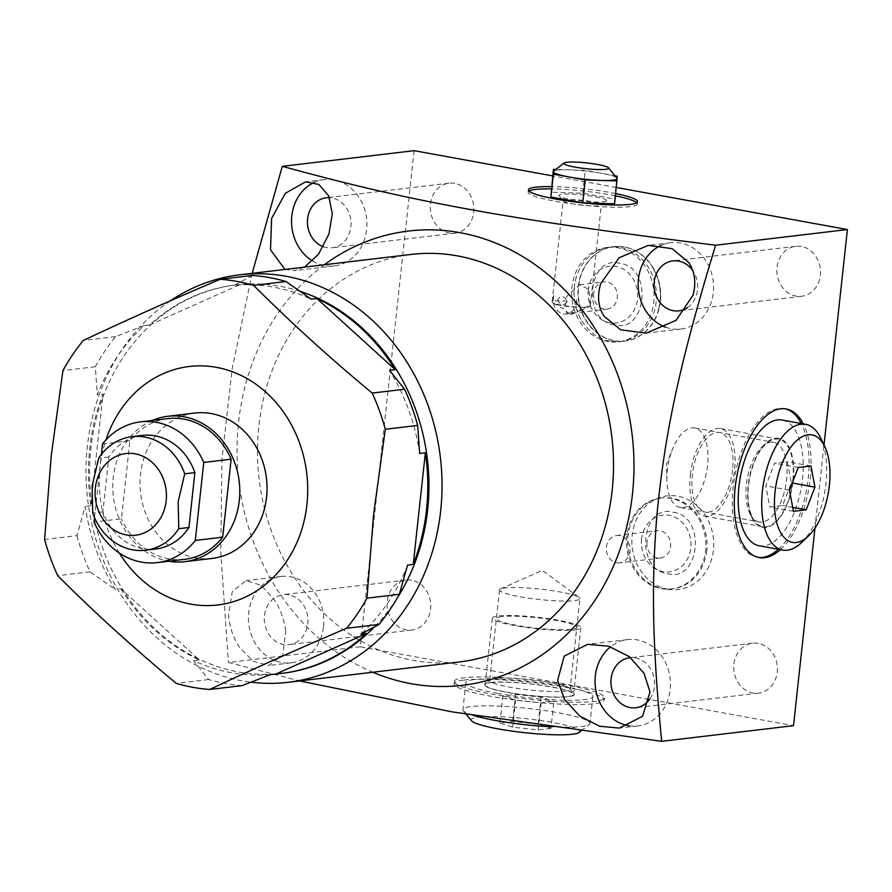 <?xml version="1.0" encoding="UTF-8"?>
<svg xmlns="http://www.w3.org/2000/svg" width="892" height="892" viewBox="0 0 892 892"><rect width="100%" height="100%" fill="white"/><g stroke="black" fill="none" stroke-linecap="round" stroke-linejoin="round"><path stroke-width="0.67" stroke-dasharray="4.46 3.34" d="M610.15 341.212A47.532 41.143 83.2 0 1 581.517 320.339A47.532 41.143 83.2 0 1 574.314 286.901A47.532 41.143 83.2 0 1 576.366 276.988A47.532 41.143 83.2 0 1 609.626 247.151A47.532 41.143 83.2 0 1 620.33 247.485A47.532 41.143 83.2 0 1 656.166 301.797A47.532 41.143 83.2 0 1 620.843 341.547A47.532 41.143 83.2 0 1 610.15 341.212M607.285 247.43A47.532 41.143 83.2 0 0 571.962 287.179A47.532 41.143 -96.8 0 0 618.502 341.826A47.532 41.143 -96.8 0 0 653.814 302.076A47.532 41.143 83.2 0 0 607.285 247.43L609.626 247.151M614.097 340.744A47.532 41.143 83.2 0 1 578.261 286.432A47.532 41.143 83.2 0 1 613.573 246.683A47.532 41.143 83.2 0 1 624.277 247.017A47.532 41.143 83.2 0 1 652.911 267.89A47.532 41.143 83.2 0 1 660.113 301.329A47.532 41.143 83.2 0 1 658.062 311.241A47.532 41.143 83.2 0 1 624.801 341.078A47.532 41.143 83.2 0 1 614.097 340.744M660.414 301.295A47.532 41.143 83.2 0 1 625.102 341.045A47.532 41.143 83.2 0 1 578.562 286.399A47.532 41.143 83.2 0 1 613.874 246.649A47.532 41.143 83.2 0 1 660.414 301.295M588.274 290.145A28.589 24.753 -96.8 0 0 609.827 322.815A28.589 24.753 -96.8 0 0 637.512 299.11A28.589 24.753 83.2 0 0 615.959 266.44A28.589 24.753 83.2 0 0 588.274 290.145M593.682 293.357A13.726 11.886 -96.8 0 0 607.117 309.134A13.726 11.886 -96.8 0 0 617.32 297.66A13.726 11.886 83.2 0 0 603.884 281.883A13.726 11.886 83.2 0 0 593.682 293.357M553.319 303.057L563.198 308.743L567.156 301.162L566.598 296.579L579.499 284.771L588.753 289.186L590.225 300.872L589.445 305.22L577.96 311.431L575.452 307.093C564.145 306.357 556.764 305.008 553.319 303.057A13.726 11.886 -96.8 0 0 566.52 313.962A13.726 11.886 -96.8 0 0 575.452 307.093M567.156 301.162A19.211 2.475 6.2 0 0 554.69 301.017A19.211 2.475 -173.8 0 0 552.137 301.953L563.131 200.7A19.211 2.475 -173.8 0 1 565.695 199.763A19.211 2.475 6.2 0 1 587.315 200.923A19.211 2.475 6.2 0 1 601.342 204.859A19.211 2.475 6.2 0 1 601.141 205.16L606.382 201.012A24.017 3.089 6.2 0 0 590.582 195.939A24.017 3.089 6.2 0 0 562.072 194.278A24.017 3.089 6.2 0 0 559.028 195.872A24.017 3.089 6.2 0 0 577.916 200.577A24.017 3.089 6.2 0 0 603.427 201.804A24.017 3.089 6.2 0 0 606.382 201.012M563.131 200.7A19.211 2.475 -173.8 0 0 563.265 201.046A19.211 2.475 -173.8 0 0 578.373 204.803A19.211 2.475 -173.8 0 0 598.777 205.796A19.211 2.475 6.2 0 0 601.141 205.16M554.935 304.239L552.561 302.566A19.211 2.475 -173.8 0 0 568.282 306.179A19.211 2.475 -173.8 0 0 587.783 307.038A19.211 2.475 6.2 0 0 589.79 306.603A19.211 2.475 6.2 0 0 590.337 306.101A19.211 2.475 6.2 0 0 589.445 305.22M576.778 299.734A13.726 11.886 83.2 0 1 576.187 305.142L576.778 299.734L576.187 305.142M553.62 295.52L553.029 300.927A13.726 11.886 83.2 0 1 553.62 295.52L553.029 300.927M574.66 312.902L566.052 311.341L566.498 312.445L572.251 313.282L607.117 309.134M557.678 299.701C560.299 305.7 563.588 306.302 567.546 301.507C563.967 295.62 560.678 295.018 557.678 299.701M552.561 302.566A19.211 2.475 -173.8 0 1 552.137 301.953M414.111 150.67L360.223 646.789L793.501 725.664M814.965 528.153L823.996 444.974M616.361 187.487L552.683 175.902M454.742 183.373A25.166 21.776 -96.8 0 0 449.089 183.183A25.166 21.776 -96.8 0 0 430.223 207.479A25.166 21.776 -96.8 0 0 449.356 232.979A25.166 21.776 -96.8 0 0 455.02 233.158A25.166 21.776 -96.8 0 0 473.886 208.862A25.166 21.776 -96.8 0 0 454.742 183.373M801.373 246.471A25.166 21.776 -96.8 0 0 795.709 246.292A25.166 21.776 -96.8 0 0 776.854 270.577A25.166 21.776 -96.8 0 0 795.987 296.077A25.166 21.776 -96.8 0 0 801.652 296.255A25.166 21.776 -96.8 0 0 820.517 271.971A25.166 21.776 -96.8 0 0 801.373 246.471M758.256 643.355A25.166 21.776 -96.8 0 0 752.592 643.177A25.166 21.776 -96.8 0 0 733.737 667.472A25.166 21.776 -96.8 0 0 752.87 692.961A25.166 21.776 -96.8 0 0 758.534 693.151A25.166 21.776 -96.8 0 0 777.4 668.855A25.166 21.776 -96.8 0 0 758.256 643.355M411.636 580.257A25.166 21.776 -96.8 0 0 405.972 580.079A25.166 21.776 -96.8 0 0 387.106 604.363A25.166 21.776 -96.8 0 0 406.239 629.863A25.166 21.776 -96.8 0 0 411.903 630.042A25.166 21.776 -96.8 0 0 430.769 605.757A25.166 21.776 -96.8 0 0 411.636 580.257M667.74 589.233A47.187 40.854 -96.8 0 0 713.422 550.108A47.187 40.854 -96.8 0 0 677.842 496.186A47.187 40.854 -96.8 0 0 632.16 535.312A47.187 40.854 -96.8 0 0 667.74 589.233M360.223 646.789L228.397 662.455L299.567 680.942M464.074 680.061A75.53 9.723 -173.8 0 1 549.048 684.599A75.53 9.723 -173.8 0 1 604.185 700.053A75.53 9.723 -173.8 0 1 594.139 703.732A75.53 9.723 -173.8 0 1 509.154 699.205A75.53 9.723 -173.8 0 1 454.017 683.74A75.53 9.723 -173.8 0 1 464.074 680.061M285.819 630.956C283.935 618.624 279.976 608.032 273.967 599.156L261.066 585.286L246.08 580.647L232.277 591.563L228.519 615.246C229.645 627.165 233.269 637.802 239.413 647.146L253.161 661.24L268.737 665.488L282.786 654.873L285.819 630.956M324.387 264.757A228.731 198.002 -96.8 0 0 278.928 592.277A228.731 198.002 -96.8 0 0 372.811 672.245M411.301 254.421A205.171 177.608 -96.8 0 0 258.847 426.008A205.171 177.608 -96.8 0 0 459.726 661.909M170.361 300.816A205.171 177.608 -96.8 0 0 87.36 446.39A205.171 177.608 83.2 0 0 251.065 682.202M397.029 598.387A195.571 169.29 83.2 0 1 374.261 627.076M282.329 673.315A195.571 169.29 83.2 0 1 90.861 448.464A195.571 169.29 -96.8 0 1 236.168 284.916L235.031 285.05A195.571 169.29 -96.8 0 0 149.644 324.967L143.958 325.647A195.571 169.29 -96.8 0 0 97.306 394.777L102.993 394.097A195.571 169.29 -96.8 0 0 89.724 448.598A195.571 169.29 -96.8 0 0 90.873 505.719L102.993 394.097M300.381 291.428A195.571 169.29 -96.8 0 0 236.168 284.916M149.644 324.967L240.126 284.537A195.571 169.29 -96.8 0 0 235.031 285.05M240.126 284.537L234.44 285.206A195.571 169.29 -96.8 0 1 311.208 299.177M419.675 453.459A195.571 169.29 -96.8 0 0 389.559 370.358M120.977 588.82A195.571 169.29 -96.8 0 0 199.34 659.991L120.977 588.82L115.291 589.489A195.571 169.29 83.2 0 1 85.186 506.388L76.957 535.635L44.6 539.482M407.544 565.071A195.571 169.29 83.2 0 1 360.903 634.201M270.41 674.642A195.571 169.29 83.2 0 1 193.653 660.671L208.639 679.537A205.862 178.21 -96.8 0 0 242.078 685.625M199.34 659.991L193.653 660.671M90.873 505.719L85.186 506.388M143.958 325.647L115.626 336.63A205.862 178.21 -96.8 0 0 95.299 366.746L97.306 394.777M95.299 366.746L62.942 370.593M252.536 275.438L234.44 285.206M115.626 336.63L83.268 340.476M76.957 535.635A205.862 178.21 -96.8 0 0 90.07 571.839L115.291 589.489M90.07 571.839L57.724 575.686M208.639 679.537L176.281 683.383M119.372 553.085A120.085 103.951 83.2 0 1 100.127 466.917A120.085 103.951 83.2 0 1 105.925 439.99M194.891 413.052A73.2 63.365 -96.8 0 0 140.501 474.265A73.2 63.365 -96.8 0 0 212.173 558.425M152.164 420.478A73.2 63.365 -96.8 0 0 113.262 477.499A73.2 63.365 -96.8 0 0 168.889 561.213M167.919 418.604A70.858 61.347 -96.8 0 0 129.909 440.748L121.435 518.776L94.05 522.032M184.644 559.34A70.858 61.347 83.2 0 1 121.435 518.776M129.909 440.748L102.524 444.004M94.53 517.628L101.398 454.407M142.151 435.441A57.188 49.506 -96.8 0 0 108.869 456.96L102.903 511.83A57.188 49.506 -96.8 0 0 155.654 549.015M108.869 456.96L98.7 458.176M102.903 511.83L92.735 513.045M252.18 273.331L232.188 368.541L221.885 460.004L220.781 552.338L228.397 662.455M284.983 269.44L294.416 270.666L304.551 267.109M323.54 626.463A43.463 37.62 -96.8 0 0 280.991 576.5A43.463 37.62 -96.8 0 0 248.701 612.849A43.463 37.62 -96.8 0 0 291.249 662.812A43.463 37.62 -96.8 0 0 323.54 626.463M288.818 594.852A25.166 21.776 -96.8 0 0 283.154 594.674A25.166 21.776 -96.8 0 0 264.288 618.959A25.166 21.776 -96.8 0 0 283.433 644.459A25.166 21.776 -96.8 0 0 289.097 644.637A25.166 21.776 -96.8 0 0 307.952 620.353A25.166 21.776 -96.8 0 0 288.818 594.852M312.557 260.999A43.463 37.62 -96.8 0 0 334.366 265.928A43.463 37.62 -96.8 0 0 366.657 229.578A43.463 37.62 -96.8 0 0 324.108 179.615A43.463 37.62 -96.8 0 0 314.151 182.447M323.383 246.727A25.166 21.776 -96.8 0 0 326.55 247.575A25.166 21.776 -96.8 0 0 332.203 247.753A25.166 21.776 -96.8 0 0 351.069 223.457A25.166 21.776 -96.8 0 0 331.935 197.968A25.166 21.776 -96.8 0 0 329.471 197.678M665.622 327.197A43.463 37.62 -96.8 0 0 680.997 329.025A43.463 37.62 -96.8 0 0 713.288 292.676A43.463 37.62 -96.8 0 0 670.739 242.713A43.463 37.62 -96.8 0 0 660.883 245.501M687.409 307.628A25.166 21.776 -96.8 0 0 692.66 270.477M629.038 725.753A43.463 37.62 -96.8 0 0 637.88 725.91A43.463 37.62 -96.8 0 0 670.171 689.572A43.463 37.62 -96.8 0 0 627.622 639.597A43.463 37.62 -96.8 0 0 610.607 646.8M649.878 698.993A25.166 21.776 -96.8 0 0 652.955 674.029A25.166 21.776 -96.8 0 0 635.45 657.95A25.166 21.776 -96.8 0 0 630.633 657.694M615.703 193.586A54.891 7.069 6.2 0 0 551.524 186.618M780.4 549.639A75.53 36.539 100.3 0 0 810.237 478.814A75.53 36.539 100.3 0 0 803.302 423.89M778.404 549.282A75.53 36.539 -79.7 0 0 808.241 478.458A75.53 36.539 100.3 0 0 801.295 423.533M785.216 408.815A75.53 36.539 100.3 0 0 784.213 408.614A75.53 36.539 100.3 0 0 733.146 487.378A75.53 36.539 -79.7 0 0 757.163 557.221L759.17 557.589M758.167 557.377A75.53 36.539 -79.7 0 1 757.163 557.221M759.248 545.793A63.912 30.919 100.3 0 0 802.466 479.138A63.912 30.919 100.3 0 0 782.139 420.043M801.484 542.648A63.912 30.919 -79.7 0 0 825.981 483.419A63.912 30.919 100.3 0 0 820.562 437.861M793.445 511.317L769.807 507.013L782.563 505.496L791.327 482.84L787.324 461.688L774.568 463.204L765.815 485.861L769.807 507.013M792.698 507.347L782.563 505.496M789.442 490.165L765.815 485.861M798.206 467.508L774.568 463.204M810.962 465.992L787.324 461.688M792.219 482.996L791.327 482.84M529.001 191.066A54.891 7.069 -173.8 0 0 528.175 192.115A54.891 7.069 -173.8 0 0 568.26 203.354A54.891 7.069 -173.8 0 0 630.02 206.643A54.891 7.069 6.2 0 0 637.323 203.967A54.891 7.069 6.2 0 0 636.743 202.763M615.458 195.839A54.891 7.069 6.2 0 0 551.278 188.87M614.588 203.844L614.588 199.05L582.755 193.252L550.91 192.248M615.012 175.757L585.241 170.339L569.319 169.837A32.023 4.125 6.2 0 0 553.731 171.175M582.755 193.252L585.241 170.339M614.588 199.05L617.074 176.137M616.863 178.032A32.023 4.125 6.2 0 0 601.163 173.238A32.023 4.125 6.2 0 0 569.319 169.837L555.95 169.413M454.262 681.455A75.53 9.723 6.2 0 1 464.319 677.764A75.53 9.723 -173.8 0 1 549.294 682.302A75.53 9.723 -173.8 0 1 604.442 697.767A75.53 9.723 -173.8 0 1 594.384 701.447A75.53 9.723 6.2 0 1 509.41 696.908A75.53 9.723 6.2 0 1 454.262 681.455L454.017 683.74M497.58 693.385A63.912 8.229 -173.8 0 1 465.814 682.703A63.912 8.229 -173.8 0 1 561.124 685.825A63.912 8.229 -173.8 0 1 592.89 696.507A63.912 8.229 -173.8 0 1 497.58 693.385M472.793 715.239A63.912 8.229 -173.8 0 1 463.316 710.746A63.912 8.229 -173.8 0 1 462.892 709.631A63.912 8.229 -173.8 0 1 558.202 712.753A63.912 8.229 6.2 0 1 589.958 723.434A63.912 8.229 6.2 0 1 589.311 724.438A63.912 8.229 6.2 0 1 550.531 726.768M579.176 732.443A54.624 7.036 6.2 0 0 552.583 722.464A54.624 7.036 -173.8 0 0 495.595 716.588A54.624 7.036 -173.8 0 0 471.489 720.747M550.944 728.407L538.188 729.924L512.677 727.203L499.921 722.966L512.677 721.45L538.188 724.17L550.944 728.407L553.876 701.346L541.121 702.863L515.609 700.142L502.865 695.905L515.621 694.389L541.121 697.109L553.876 701.346M538.188 729.924L541.121 702.863M538.188 724.17L541.121 697.109M512.677 721.45L515.621 694.389M499.921 722.966L502.865 695.905M512.677 727.203L515.609 700.142M706.754 550.52A45.748 39.605 83.2 0 1 672.758 588.787A45.748 39.605 83.2 0 1 662.466 588.452A45.748 39.605 83.2 0 1 627.979 536.181A45.748 39.605 83.2 0 1 661.964 497.926A45.748 39.605 83.2 0 1 672.267 498.249A45.748 39.605 83.2 0 1 706.754 550.52M660.794 498.07A45.748 39.605 83.2 0 0 626.808 536.326A45.748 39.605 -96.8 0 0 671.598 588.921A45.748 39.605 -96.8 0 0 705.583 550.665A45.748 39.605 83.2 0 0 660.794 498.07L661.964 497.926M641.571 539.013A28.589 24.753 -96.8 0 0 663.135 571.683A28.589 24.753 -96.8 0 0 690.809 547.978A28.589 24.753 83.2 0 0 669.256 515.308A28.589 24.753 83.2 0 0 641.571 539.013M646.99 542.225A13.726 11.886 -96.8 0 0 660.426 558.002A13.726 11.886 -96.8 0 0 670.617 546.528A13.726 11.886 83.2 0 0 657.181 530.74A13.726 11.886 83.2 0 0 646.99 542.225M619.828 562.83A13.726 11.886 -96.8 0 1 606.393 547.041A13.726 11.886 83.2 0 1 616.584 535.568A13.726 11.886 83.2 0 1 630.02 551.345A13.726 11.886 -96.8 0 1 619.828 562.83L660.426 558.002M490.332 682.503A45.314 5.831 -173.8 0 1 538.467 684.833A45.314 5.831 -173.8 0 1 574.102 693.708A45.314 5.831 -173.8 0 1 568.371 696.708A45.314 5.831 -173.8 0 1 514.584 693.575A45.314 5.831 -173.8 0 1 484.757 683.997A45.314 5.831 -173.8 0 1 490.332 682.503M490.087 679.793A40.441 5.207 6.2 0 1 495.06 678.455A40.441 5.207 -173.8 0 1 538.01 680.529A40.441 5.207 -173.8 0 1 569.81 688.457A40.441 5.207 -173.8 0 1 570.077 689.159A40.441 5.207 -173.8 0 1 564.692 691.133A40.441 5.207 6.2 0 1 519.2 688.702A40.441 5.207 6.2 0 1 489.675 680.429A40.441 5.207 6.2 0 1 490.087 679.793L484.757 683.997M500.579 588.91L542.303 570.345L579.075 597.439A40.441 5.207 -173.8 0 0 546.105 589.813A40.441 5.207 -173.8 0 0 504.883 587.962A40.441 5.207 6.2 0 0 500.579 588.91A40.441 5.207 6.2 0 0 499.509 589.924A40.441 5.207 6.2 0 0 529.023 598.209A40.441 5.207 6.2 0 0 574.526 600.639A40.441 5.207 -173.8 0 0 579.9 598.666L570.077 689.159M579.075 597.439A40.441 5.207 -173.8 0 1 579.9 598.666M793.222 480.242A45.314 21.921 100.3 0 0 765.526 443.592A45.314 21.921 100.3 0 0 748.165 485.594A45.314 21.921 100.3 0 0 752.001 517.895A45.314 21.921 100.3 0 0 775.416 522.645A45.314 21.921 100.3 0 0 793.222 480.242M680.206 507.548A40.441 19.568 -79.7 0 1 666.904 480.13L666.525 463.952L672.579 448.944A40.441 19.568 100.3 0 1 694.69 427.982A40.441 19.568 100.3 0 1 707.557 465.379A40.441 19.568 -79.7 0 1 680.206 507.548L759.248 521.932A40.441 19.568 -79.7 0 0 786.588 479.762A40.441 19.568 100.3 0 0 773.732 442.365A40.441 19.568 100.3 0 0 761.879 447.059A40.441 19.568 100.3 0 0 746.381 484.546A40.441 19.568 -79.7 0 0 749.815 513.368L752.001 517.895M759.248 521.932A40.441 19.568 -79.7 0 1 749.815 513.368M666.904 480.13A40.441 19.568 -79.7 0 1 667.35 470.151A40.441 19.568 100.3 0 1 672.579 448.944M574.916 629.908A44.5 5.731 6.2 0 0 580.837 627.745A44.5 5.731 6.2 0 0 548.346 618.635A44.5 5.731 6.2 0 0 498.271 615.959A44.5 5.731 6.2 0 0 492.351 618.134A44.5 5.731 6.2 0 0 524.842 627.243A44.5 5.731 6.2 0 0 574.916 629.908M491.035 682.636A44.5 5.731 -173.8 0 1 541.098 685.301A44.5 5.731 -173.8 0 1 573.589 694.411A44.5 5.731 -173.8 0 1 567.669 696.585A44.5 5.731 -173.8 0 1 517.594 693.909A44.5 5.731 -173.8 0 1 485.103 684.8A44.5 5.731 -173.8 0 1 491.035 682.636M501.772 616.595A40.441 5.207 6.2 0 0 516.49 625.325A40.441 5.207 6.2 0 0 571.415 629.273A40.441 5.207 6.2 0 0 556.697 620.542A40.441 5.207 6.2 0 0 501.772 616.595M690.341 474.945A44.5 21.531 -79.7 0 1 720.435 428.528A44.5 21.531 -79.7 0 1 734.584 469.683A44.5 21.531 -79.7 0 1 704.49 516.1A44.5 21.531 -79.7 0 1 690.341 474.945M792.821 480.286A44.5 21.531 100.3 0 0 778.66 439.132A44.5 21.531 100.3 0 0 748.566 485.549A44.5 21.531 100.3 0 0 762.716 526.704A44.5 21.531 100.3 0 0 792.821 480.286M732.566 469.928A40.441 19.568 -79.7 0 1 708.137 512.186A40.441 19.568 -79.7 0 1 692.359 474.7A40.441 19.568 -79.7 0 1 716.789 432.453A40.441 19.568 -79.7 0 1 732.566 469.928M618.502 341.826L620.843 341.547M576.366 276.988C572.006 292.163 573.723 306.614 581.517 320.339M614.51 324.8C580.692 321.12 588.174 254.008 619.918 263.43C653.736 267.109 646.254 334.221 614.51 324.8M652.911 267.89C660.704 281.616 662.422 296.066 658.062 311.241M579.499 284.771L603.884 281.883M590.337 306.101L601.342 204.859M566.52 313.962L572.251 313.282M563.265 201.046L559.028 195.872M580.045 310.728L589.79 306.603M574.849 312.936L570.044 314.965L566.498 312.445M280.991 576.5L246.069 580.647M291.249 662.812L268.737 665.488M334.366 265.928L294.416 270.677M324.108 179.615L305.677 181.801M680.997 329.025L646.076 333.173M670.739 242.713L648.216 245.389M637.88 725.91L619.449 728.106M627.622 639.597L587.672 644.347M449.089 183.183L326.271 197.779M455.02 233.158L332.203 247.753M795.709 246.292L672.903 260.888M801.652 296.255L678.834 310.851M752.592 643.177L629.785 657.772M758.534 693.151L635.717 707.746M405.972 580.079L283.154 594.674M411.903 630.042L289.097 644.637M784.213 408.614L786.22 408.971M637.323 203.967L637.568 201.715M528.175 192.115L528.421 189.862M604.442 697.767L604.185 700.053M465.814 682.703L462.892 709.631M592.89 696.507L589.958 723.434M581.082 730.938L589.311 724.438M466.115 714.169L463.316 710.746M673.226 512.298C707.033 515.977 699.551 583.078 667.807 573.668C634 569.988 641.482 502.876 673.226 512.298M671.598 588.921L672.758 588.787M616.584 535.568L657.181 530.74M569.81 688.457L574.102 693.708M499.509 589.924L489.675 680.429M761.879 447.059L765.526 443.592M694.69 427.982L773.732 442.365M573.589 694.411L580.837 627.745M485.103 684.8L492.351 618.134M778.66 439.132L720.435 428.528M762.716 526.704L704.49 516.1"/><path stroke-width="1.34" d="M299.567 680.942L452.077 711.872L661.686 741.33L793.501 725.664L814.965 528.153M823.996 444.974L847.4 229.545L616.361 187.487M552.683 175.902L414.111 150.67L282.296 166.336L252.18 273.331M661.686 741.33C652.387 644.916 651.205 584.773 657.014 514.093C665.153 430.301 680.083 362.197 715.585 245.211C609.269 231.887 548.112 223.111 484.3 212.062C410.041 198.838 358.974 187.242 282.296 166.336M693.106 295.085C696.306 282.641 694.823 271.748 688.657 262.404L672.122 248.645L648.216 245.389L619.115 257.788L600.729 283.545C596.993 296.534 598.153 307.461 604.207 316.325L620.631 329.784L646.076 333.173L676.103 320.328L693.106 295.085M372.811 672.245A228.731 198.002 -96.8 0 0 597.584 596.213A228.731 198.002 -96.8 0 0 592.098 324.064A228.731 198.002 -96.8 0 0 324.387 264.757M649.989 691.969L644.046 673.326L629.373 656.69L608.634 646.198L587.672 644.347L564.19 656.144L557.611 680.429L564.536 699.384L579.755 716.086L599.636 726.244L619.449 728.106L642.563 716.265L649.989 691.969M239.814 274.803A205.171 177.608 -96.8 0 1 440.693 510.703A205.171 177.608 83.2 0 1 288.239 682.291L459.726 661.909A205.171 177.608 -96.8 0 0 612.168 490.332A205.171 177.608 -96.8 0 0 411.301 254.421L239.814 274.803A205.171 177.608 -96.8 0 0 170.361 300.816M288.239 682.291A205.171 177.608 83.2 0 1 251.065 682.202M300.381 291.428A195.571 169.29 -96.8 0 1 427.647 509.767A195.571 169.29 83.2 0 1 397.029 598.387M374.261 627.076A195.571 169.29 83.2 0 1 282.329 673.315L281.192 673.449A195.571 169.29 -96.8 0 0 366.59 633.532L276.096 673.973A195.571 169.29 -96.8 0 0 281.192 673.449M316.883 298.508L311.208 299.177L285.986 281.526A205.862 178.21 -96.8 0 0 252.536 275.438L220.179 279.285A205.862 178.21 -96.8 0 1 253.629 285.373C289.867 321.666 329.382 357.569 372.198 393.071L404.544 389.224L389.559 370.358L395.245 369.678A195.571 169.29 -96.8 0 0 316.883 298.508L395.245 369.678M425.361 452.779L413.23 564.402A195.571 169.29 -96.8 0 0 426.51 509.901A195.571 169.29 -96.8 0 0 425.361 452.779L419.675 453.459L417.668 425.428A205.862 178.21 -96.8 0 0 404.544 389.224M413.23 564.402L407.544 565.071L399.315 594.317L366.969 598.164L373.648 514.015L385.311 429.275A205.862 178.21 -96.8 0 0 372.198 393.071M366.59 633.532L360.903 634.201L379 624.433A205.862 178.21 -96.8 0 0 399.315 594.317M276.096 673.973L270.41 674.642L242.078 685.625L209.731 689.471A205.862 178.21 -96.8 0 1 176.281 683.383C133.465 647.871 93.939 611.968 57.724 575.686A205.862 178.21 -96.8 0 1 44.6 539.482L51.29 455.333L62.942 370.593A205.862 178.21 -96.8 0 1 83.268 340.476C125.616 320.473 171.264 300.069 220.179 279.285M417.668 425.428L385.311 429.275M285.986 281.526L253.629 285.373M379 624.433L346.642 628.28A205.862 178.21 -96.8 0 0 366.969 598.164M346.642 628.28C297.705 649.075 252.068 669.468 209.731 689.471M105.925 439.99A120.085 103.951 83.2 0 1 228.363 370.347A120.085 103.951 83.2 0 1 306.926 504.56A120.085 103.951 83.2 0 1 229.645 602.736A120.085 103.951 83.2 0 1 119.372 553.085M168.889 561.213A73.2 63.365 -96.8 0 0 184.923 561.659L212.173 558.425A73.2 63.365 -96.8 0 0 266.552 497.212A73.2 63.365 -96.8 0 0 194.891 413.052L167.64 416.296A73.2 63.365 -96.8 0 0 152.164 420.478M184.923 561.659A73.2 63.365 -96.8 0 0 239.312 500.445A73.2 63.365 -96.8 0 0 167.64 416.296M94.53 517.628L94.05 522.032A70.858 61.347 -96.8 0 0 157.26 562.596L184.644 559.34A70.858 61.347 83.2 0 0 222.665 537.196L231.139 459.179A70.858 61.347 -96.8 0 0 167.919 418.604L140.535 421.86A70.858 61.347 -96.8 0 0 102.524 444.004L101.398 454.407M231.139 459.179L203.755 462.435A70.858 61.347 -96.8 0 0 140.535 421.86M222.665 537.196L195.281 540.452L203.755 462.435M157.26 562.596A70.858 61.347 -96.8 0 0 195.281 540.452M145.474 550.219L155.654 549.015A57.188 49.506 -96.8 0 0 188.937 527.495L194.891 472.626A57.188 49.506 -96.8 0 0 142.151 435.441L131.983 436.656A57.188 49.506 -96.8 0 0 98.7 458.176L92.121 486.04L92.735 513.045A57.188 49.506 83.2 0 0 145.474 550.219A57.188 49.506 83.2 0 0 178.768 528.7L178.155 501.694L184.722 473.83A57.188 49.506 -96.8 0 0 131.983 436.656M194.891 472.626L184.722 473.83M188.937 527.495L178.768 528.7M166.168 500.836A41.132 35.613 -96.8 0 0 135.16 453.827A41.132 35.613 -96.8 0 0 95.332 487.935A41.132 35.613 83.2 0 0 126.341 534.944A41.132 35.613 83.2 0 0 166.168 500.836M304.551 267.109L318.511 254.231L328.936 234.061L332.303 213.879L328.68 195.805L318.823 184.443L305.677 181.801L285.329 193.308L271.636 218.35L270.499 249.805L284.983 269.44M314.151 182.447A43.463 37.62 -96.8 0 0 291.818 215.953A43.463 37.62 -96.8 0 0 312.557 260.999M329.471 197.678A25.166 21.776 -96.8 0 0 326.271 197.779A25.166 21.776 -96.8 0 0 307.461 220.224A25.166 21.776 -96.8 0 0 323.383 246.727M660.883 245.501A43.463 37.62 -96.8 0 0 638.449 279.062A43.463 37.62 -96.8 0 0 665.622 327.197M692.66 270.477A25.166 21.776 -96.8 0 0 678.567 261.066A25.166 21.776 -96.8 0 0 672.903 260.888A25.166 21.776 -96.8 0 0 654.037 285.172A25.166 21.776 -96.8 0 0 673.17 310.672A25.166 21.776 -96.8 0 0 678.834 310.851A25.166 21.776 -96.8 0 0 687.409 307.628M610.607 646.8A43.463 37.62 -96.8 0 0 595.332 675.946A43.463 37.62 -96.8 0 0 629.038 725.753M630.633 657.694A25.166 21.776 -96.8 0 0 629.785 657.772A25.166 21.776 -96.8 0 0 610.92 682.068A25.166 21.776 -96.8 0 0 630.053 707.557A25.166 21.776 -96.8 0 0 635.717 707.746A25.166 21.776 -96.8 0 0 649.878 698.993M847.4 229.545L715.585 245.211M551.524 186.618A54.891 7.069 6.2 0 0 535.724 187.186A54.891 7.069 6.2 0 0 528.421 189.862A54.891 7.069 6.2 0 0 568.505 201.101A54.891 7.069 6.2 0 0 630.265 204.391A54.891 7.069 6.2 0 0 637.568 201.715A54.891 7.069 6.2 0 0 615.703 193.586M803.302 423.89A75.53 36.539 100.3 0 0 786.22 408.971A75.53 36.539 100.3 0 0 735.142 487.746A75.53 36.539 100.3 0 0 759.17 557.589A75.53 36.539 100.3 0 0 780.4 549.639M801.295 423.533A75.53 36.539 100.3 0 0 785.216 408.815M778.404 549.282A75.53 36.539 -79.7 0 1 758.167 557.377M805.654 424.324L782.139 420.043A63.912 30.919 100.3 0 0 738.922 486.697A63.912 30.919 100.3 0 0 759.248 545.793L782.763 550.074A63.912 30.919 -79.7 0 1 762.437 490.968A63.912 30.919 100.3 0 1 805.654 424.324A63.912 30.919 100.3 0 1 820.562 437.861L824.732 446.491A54.624 26.425 100.3 0 0 796.511 440.771A54.624 26.425 100.3 0 0 775.048 491.882A54.624 26.425 -79.7 0 0 808.42 536.047L801.484 542.648A63.912 30.919 -79.7 0 1 782.763 550.074M824.732 446.491A54.624 26.425 100.3 0 1 829.359 485.426A54.624 26.425 -79.7 0 1 808.42 536.047M793.445 511.317L806.201 509.8L814.953 487.132L810.962 465.992L798.206 467.508L789.442 490.165L793.445 511.317M806.201 509.8L792.698 507.347M814.953 487.132L792.219 482.996M636.743 202.763A54.891 7.069 6.2 0 0 615.458 195.839M551.278 188.87A54.891 7.069 6.2 0 0 535.479 189.439A54.891 7.069 -173.8 0 0 529.001 191.066M555.95 169.413L553.397 169.335L550.91 197.043L582.755 202.83L614.588 203.844L617.074 178.534A32.023 4.125 6.2 0 0 616.863 178.032L608.522 167.841A22.556 2.91 6.2 0 0 597.462 164.463A22.556 2.91 -173.8 0 0 564.067 163.002L553.731 171.175A32.023 4.125 6.2 0 0 553.397 171.732A32.023 4.125 6.2 0 0 569.319 177.029A32.023 4.125 6.2 0 0 601.163 180.429A32.023 4.125 6.2 0 0 617.074 178.534L617.074 176.137L615.012 175.757M553.397 169.335L553.397 174.13L585.241 179.928L617.074 180.931M564.067 163.002A22.556 2.91 -173.8 0 0 575.039 167.127A22.556 2.91 6.2 0 0 598.577 169.558A22.556 2.91 6.2 0 0 608.522 167.841M582.755 202.83L585.241 179.928M550.91 197.043L553.397 174.13M550.531 726.768A63.912 8.229 6.2 0 1 494.647 720.312A63.912 8.229 -173.8 0 1 472.793 715.239M466.115 714.169L471.489 720.747A54.624 7.036 -173.8 0 0 498.271 728.909A54.624 7.036 6.2 0 0 579.176 732.443L581.082 730.938"/></g></svg>
